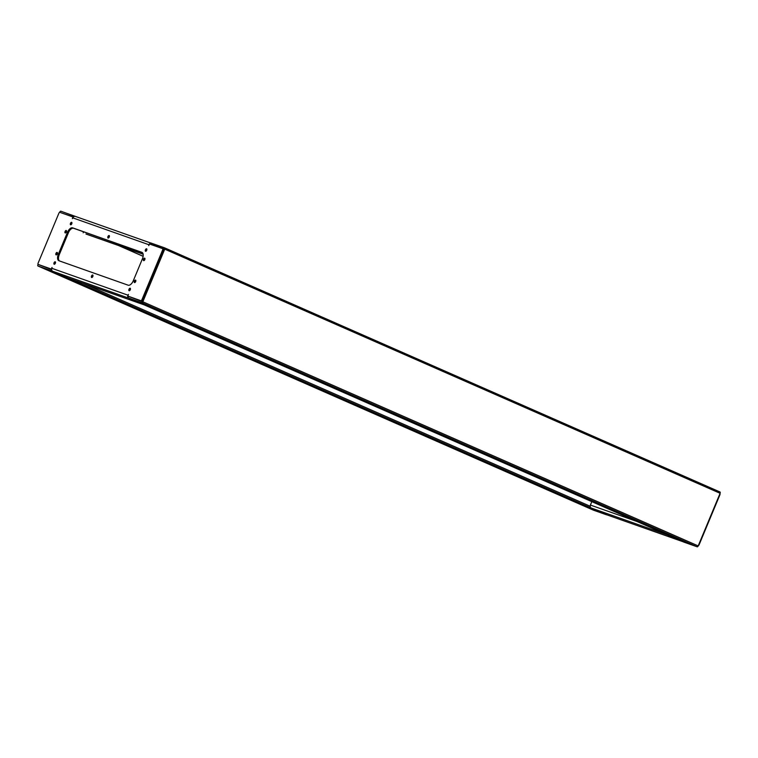 <?xml version="1.0" encoding="UTF-8"?>
<svg xmlns="http://www.w3.org/2000/svg" width="758" height="758" viewBox="0 0 758 758"><rect width="100%" height="100%" fill="white"/><g stroke="black" fill="none" stroke-linecap="round" stroke-linejoin="round"><path stroke-width="1.14" d="M587.242 506.96L577.596 502.838L587.242 506.96M587.526 507.348L584.996 506.268L587.526 507.348M73.649 281.18L80.556 284.155L73.649 281.18M51.535 271.724L48.995 270.644L51.535 271.724M64.553 277.182L54.908 273.06L64.553 277.182M562.739 496.187L569.646 499.162L562.739 496.187M75.554 216.466L60.839 211.198A1.184 0.606 113.7 0 0 59.806 212.088L59.693 212.354M73.488 216.921L63.085 213.481M54.813 263.793L55.287 262.666M606.864 514.834A1.184 0.606 -66.3 0 1 606.637 514.834L593.381 510.153A1.184 0.606 -66.3 0 0 593.381 510.153L38.023 266.02L51.279 270.701A1.184 0.606 -66.3 0 0 51.895 270.454M38.611 264.608L51.639 269.564M593.334 510.134A1.184 0.606 -66.3 0 0 593.362 510.143L37.995 266.011A1.184 0.606 -66.3 0 1 37.9 264.713L38.071 264.305M119.233 245.772L143.139 256.28M118.655 245.573L143.129 256.327M591.354 508.059L606.286 514.625L682.389 541.506L667.457 534.94L591.354 508.059A2.378 2.037 -70.5 0 1 590.397 505.046L591.818 501.644M719.929 493.695A1.184 0.606 113.7 0 1 719.882 494.86L699.122 544.746A1.184 0.606 113.7 0 1 698.308 545.646M147.933 305.862L157.579 309.984L147.933 305.862M147.649 305.474L150.188 306.554L147.649 305.474M661.526 531.642L654.628 528.658L661.526 531.642M683.64 541.089L686.18 542.178L683.64 541.089M670.631 535.641L680.267 539.753L670.631 535.641M172.436 316.636L165.538 313.66L172.436 316.636M164.742 249.145L142.836 301.779L698.194 545.912L720.1 493.287L164.742 249.145A1.184 0.606 -66.3 0 0 164.638 247.857L150.785 242.958L150.33 244.057L153.031 245.251L151.259 244.464A1.184 1.023 109.5 0 0 150.69 244.417M129.106 296.615L142.258 301.57L164.164 248.946L150.33 244.057M128.547 296.387L128.424 296.681A1.184 0.606 113.7 0 0 128.519 297.979L141.803 302.669L697.161 546.802L683.896 542.122A1.184 0.606 113.7 0 1 683.877 542.112A1.184 0.606 113.7 0 1 683.858 542.103L128.519 297.979A1.184 0.606 113.7 0 1 128.519 297.979L683.896 542.122M142.836 301.779A1.184 0.606 113.7 0 1 141.803 302.669M698.194 545.912A1.184 0.606 113.7 0 1 697.161 546.802M720.1 493.287A1.184 0.606 -66.3 0 0 720.005 491.989A1.184 0.606 -66.3 0 0 719.977 491.98L164.666 247.866M164.638 247.857A1.184 0.606 -66.3 0 0 164.619 247.847L720.005 491.989M143.508 259.179A1.336 0.682 -66.3 0 0 143.622 260.629A1.336 0.682 -66.3 0 0 144.806 259.634A1.336 0.682 -66.3 0 0 144.693 258.184A1.336 0.682 -66.3 0 0 143.508 259.179M144.266 260.43A1.336 0.682 113.7 0 1 144.437 259.587A1.336 0.682 113.7 0 1 144.986 258.791M134.384 281.104A1.336 0.682 -66.3 0 0 134.488 282.554A1.336 0.682 -66.3 0 0 135.682 281.559A1.336 0.682 -66.3 0 0 135.568 280.109A1.336 0.682 -66.3 0 0 134.384 281.104M135.132 282.355A1.336 0.682 113.7 0 1 135.312 281.512A1.336 0.682 113.7 0 1 135.853 280.716M55.969 253.409A1.336 0.682 -66.3 0 0 56.083 254.859A1.336 0.682 -66.3 0 0 57.267 253.873A1.336 0.682 -66.3 0 0 57.153 252.414A1.336 0.682 -66.3 0 0 55.969 253.409M56.727 254.66A1.336 0.682 113.7 0 1 56.897 253.816A1.336 0.682 113.7 0 1 57.447 253.02M65.093 231.484A1.336 0.682 -66.3 0 0 65.207 232.933A1.336 0.682 -66.3 0 0 66.391 231.939A1.336 0.682 -66.3 0 0 66.287 230.489A1.336 0.682 -66.3 0 0 65.093 231.484M65.851 232.734A1.336 0.682 113.7 0 1 66.031 231.891A1.336 0.682 113.7 0 1 66.571 231.095M129.002 289.262A1.336 0.682 -66.3 0 0 129.106 290.721A1.336 0.682 -66.3 0 0 130.3 289.727A1.336 0.682 -66.3 0 0 130.186 288.267A1.336 0.682 -66.3 0 0 129.002 289.262M129.751 290.522A1.336 0.682 113.7 0 1 129.931 289.67A1.336 0.682 113.7 0 1 130.471 288.883M54.045 262.789A1.336 0.682 -66.3 0 0 54.159 264.248A1.336 0.682 -66.3 0 0 55.343 263.253A1.336 0.682 -66.3 0 0 55.23 261.794A1.336 0.682 -66.3 0 0 54.045 262.789M54.803 264.049A1.336 0.682 113.7 0 1 54.983 263.206A1.336 0.682 113.7 0 1 55.523 262.41M145.432 249.789A1.336 0.682 -66.3 0 0 145.536 251.249A1.336 0.682 -66.3 0 0 146.73 250.254A1.336 0.682 -66.3 0 0 146.616 248.795A1.336 0.682 -66.3 0 0 145.432 249.789M146.18 251.05A1.336 0.682 113.7 0 1 146.36 250.206A1.336 0.682 113.7 0 1 146.9 249.41M70.475 223.326A1.336 0.682 -66.3 0 0 70.589 224.775A1.336 0.682 -66.3 0 0 71.773 223.781A1.336 0.682 -66.3 0 0 71.659 222.331A1.336 0.682 -66.3 0 0 70.475 223.326M71.233 224.576A1.336 0.682 113.7 0 1 71.413 223.733A1.336 0.682 113.7 0 1 71.953 222.937M107.949 236.562A1.336 0.682 -66.3 0 0 108.062 238.012A1.336 0.682 -66.3 0 0 109.247 237.017A1.336 0.682 -66.3 0 0 109.143 235.567A1.336 0.682 -66.3 0 0 107.949 236.562M108.707 237.813A1.336 0.682 113.7 0 1 108.887 236.97A1.336 0.682 113.7 0 1 109.427 236.174M91.519 276.026A1.336 0.682 -66.3 0 0 91.633 277.485A1.336 0.682 -66.3 0 0 92.817 276.49A1.336 0.682 -66.3 0 0 92.713 275.031A1.336 0.682 -66.3 0 0 91.519 276.026M92.277 277.286A1.336 0.682 113.7 0 1 92.457 276.443A1.336 0.682 113.7 0 1 92.997 275.647M86.222 234.108A2.378 2.037 -70.5 0 1 85.976 234.023L143.091 253.949M52.795 271.317L67.727 277.883L143.831 304.754L128.898 298.188L52.795 271.317A2.378 2.037 -70.5 0 1 51.838 268.304L127.941 295.175L128.434 294.407L127.894 296.103L140.865 300.689A1.184 0.606 -66.3 0 0 141.898 299.789L162.657 249.903A1.184 0.606 -66.3 0 0 162.563 248.615A1.184 0.606 -66.3 0 0 162.544 248.605L149.563 244.029L148.729 245.611L148.938 244.749L72.834 217.868L72.342 218.636L72.882 216.94L59.91 212.363A1.184 0.606 -66.3 0 0 58.878 213.254L38.118 263.14A1.184 0.606 -66.3 0 0 38.213 264.428A1.184 0.606 -66.3 0 0 38.232 264.438L51.203 269.024L52.037 267.432L51.838 268.304M142.258 252.528L73.573 228.272A5.941 3.051 -66.3 0 0 68.41 232.734L59.276 254.66A5.941 3.051 -66.3 0 0 59.446 260.932M162.582 248.624L163.472 249.012A1.184 0.606 113.7 0 1 163.491 249.022A1.184 0.606 113.7 0 1 163.595 250.32L162.657 249.903M141.898 299.789L142.826 300.206L163.595 250.32M142.826 300.206A1.184 0.606 113.7 0 1 141.793 301.097L140.865 300.689M127.894 296.103L141.793 301.097M39.17 264.845A1.184 0.606 113.7 0 1 39.141 264.836L51.629 269.251M68.41 232.734L67.471 232.327L58.347 254.252L59.276 254.66M67.471 232.327A5.941 3.051 113.7 0 1 72.635 227.855L73.573 228.272M142.04 252.386L72.635 227.855M141.822 252.291A5.941 3.051 113.7 0 1 141.936 252.338A5.941 3.051 113.7 0 1 142.428 258.791L133.304 280.725A5.941 3.051 113.7 0 1 128.13 285.188L58.944 260.752A5.941 3.051 113.7 0 1 58.84 260.705A5.941 3.051 113.7 0 1 58.347 254.252M127.941 295.175A2.378 2.037 109.5 0 0 128.348 297.818M150.662 243.252A2.378 2.037 109.5 0 0 148.938 244.749M72.834 217.868A2.378 2.037 -70.5 0 1 75.611 216.494L150.757 243.034L75.487 216.447M83.181 232.791L83.588 231.806M590.188 506.259L82.793 283.208M606.637 514.834L51.279 270.701M637.052 521.523L590.397 505.046M85.976 234.023L143.139 254.214L86.099 234.07M606.409 514.673L682.513 541.553M143.954 304.801L67.85 277.93M163.491 249.022L162.563 248.615"/></g></svg>
